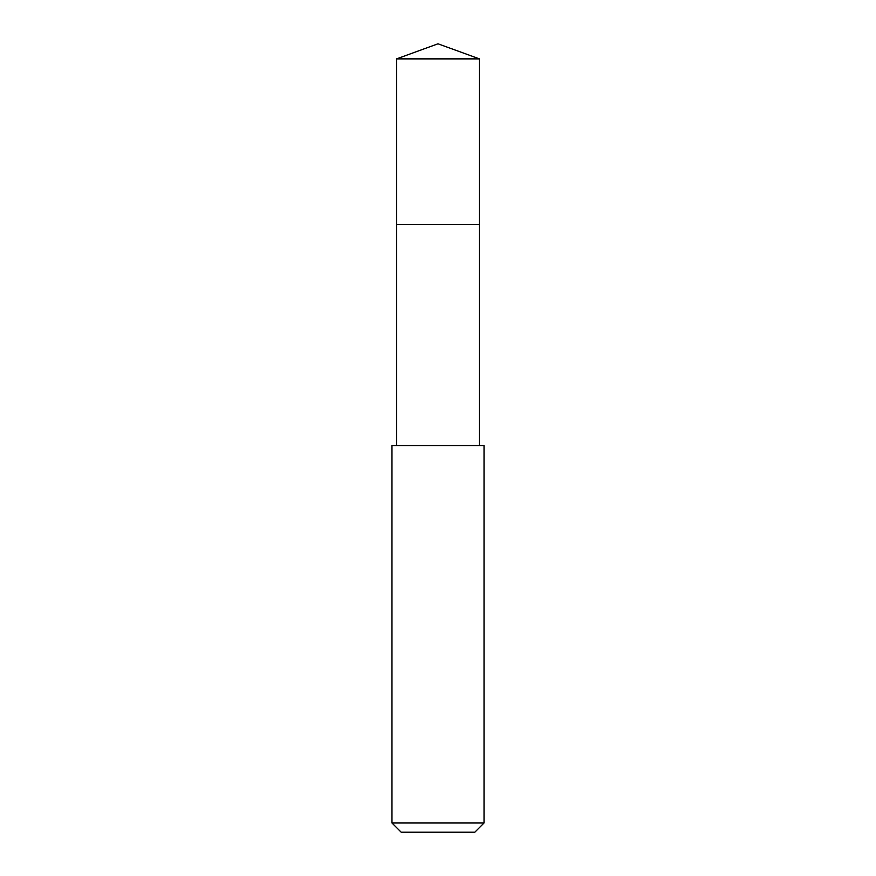 <?xml version="1.0" encoding="UTF-8"?>
<svg xmlns="http://www.w3.org/2000/svg" width="876" height="876" viewBox="0 0 876 876"><rect width="100%" height="100%" fill="white"/><g stroke="black" fill="none" stroke-linecap="round" stroke-linejoin="round"><path stroke-width="1.31" d="M479.424 445.545L479.424 58.878L396.576 58.878L396.576 224.595L479.424 224.595L396.576 224.595L396.576 58.878L438 43.8L396.576 58.878M438 445.545L391.966 445.545L391.966 822.991L484.034 822.991L484.034 445.545L438 445.545M391.966 822.991L401.175 832.2L474.825 832.2L484.034 822.991M438 43.8L479.424 58.878M396.576 445.545L396.576 224.595"/></g></svg>
